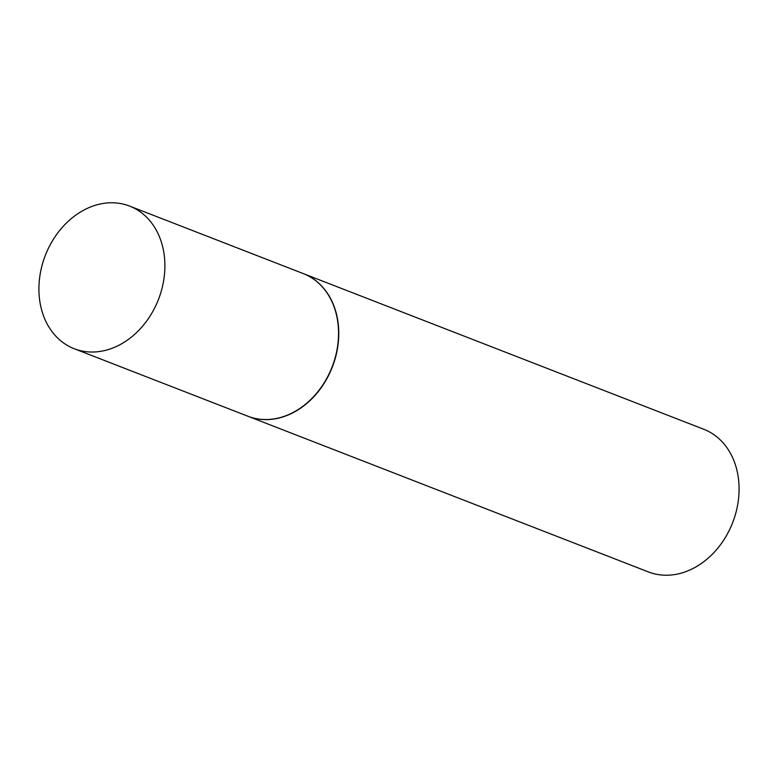 <?xml version="1.0" encoding="UTF-8"?>
<svg xmlns="http://www.w3.org/2000/svg" width="778" height="778" viewBox="0 0 778 778"><rect width="100%" height="100%" fill="white"/><g stroke="black" fill="none" stroke-linecap="round" stroke-linejoin="round"><path stroke-width="1.17" d="M83.479 351.296A76.507 60.703 111.2 0 1 74.182 348.709A76.507 60.703 111.2 0 1 43.305 261.136A76.507 60.703 111.2 0 1 120.327 203.505A76.507 60.703 111.2 0 1 129.625 206.092A76.507 60.703 111.2 0 1 160.501 293.666A76.507 60.703 111.2 0 1 83.479 351.296M129.625 206.092L303.274 273.584A76.507 60.703 111.2 0 1 334.151 361.167A76.507 60.703 111.2 0 1 257.129 418.797A76.507 60.703 111.2 0 1 247.832 416.211L74.182 348.709M303.381 273.632A76.507 60.703 111.2 0 1 303.498 273.681A76.507 60.703 111.2 0 1 334.375 361.255A76.507 60.703 111.2 0 1 257.362 418.885A76.507 60.703 111.2 0 1 248.065 416.298A76.507 60.703 111.2 0 1 247.949 416.259M303.498 273.681L703.818 429.291A76.507 60.703 111.2 0 1 734.695 516.864A76.507 60.703 111.2 0 1 657.673 574.495A76.507 60.703 111.2 0 1 648.375 571.908L248.065 416.298"/></g></svg>
